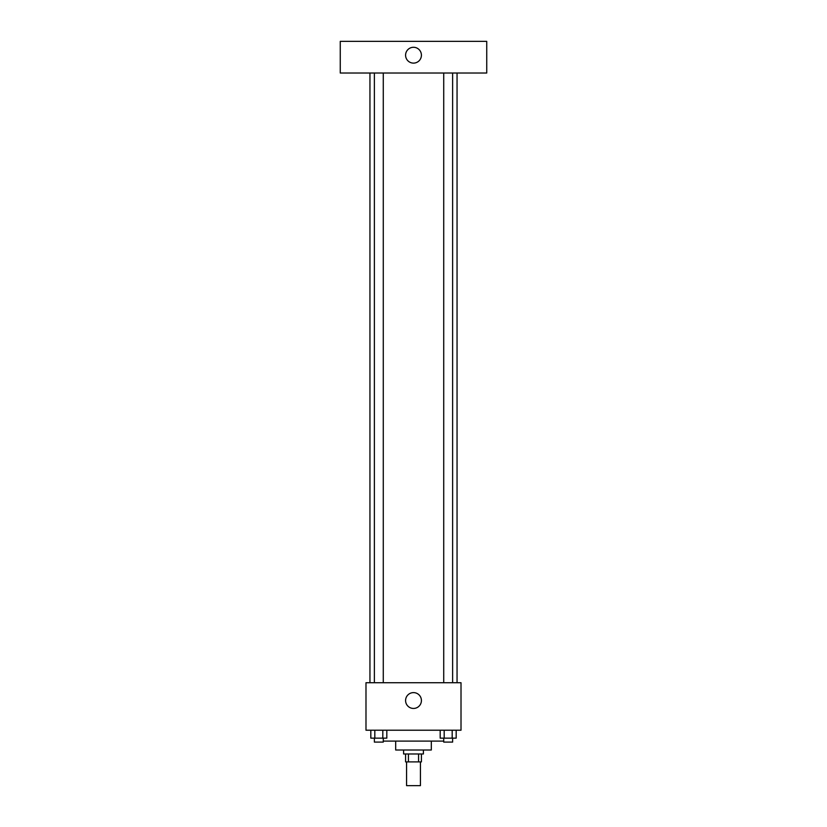 <?xml version="1.0" encoding="UTF-8"?>
<svg xmlns="http://www.w3.org/2000/svg" width="827" height="827" viewBox="0 0 827 827"><rect width="100%" height="100%" fill="white"/><g stroke="black" fill="none" stroke-linecap="round" stroke-linejoin="round"><path stroke-width="1.24" d="M406.574 761.894L406.574 785.65L420.426 785.65L420.426 761.894M418.576 753.976L418.576 761.894L405.581 761.894L405.581 753.976M418.576 761.894L421.419 761.894L421.419 753.976M423.393 750.017L423.393 753.976L403.607 753.976L403.607 750.017M408.424 753.976L408.424 761.894M431.312 741.106L431.312 750.017L395.688 750.017L395.688 741.106M443.727 741.106L383.273 741.106M461.011 730.22L365.989 730.22L365.989 682.72L461.011 682.72L461.011 730.22M421.419 700.531A7.919 7.919 0 0 1 409.541 707.385A7.919 7.919 0 0 1 409.541 693.677A7.919 7.919 0 0 1 421.419 700.531M457.052 73.024L457.052 682.72M443.727 682.72L443.727 73.024M383.273 73.024L383.273 682.72M486.741 73.024L340.259 73.024L340.259 41.35L486.741 41.35L486.741 73.024M413.5 47.284A7.919 7.919 0 0 1 420.354 59.162A7.919 7.919 0 0 1 406.646 59.162A7.919 7.919 0 0 1 413.5 47.284M456.184 730.22L456.184 738.139L440.181 738.139L440.181 730.22M452.183 730.22L452.183 738.139M444.182 730.22L444.182 738.139M452.627 738.139L452.627 742.098L443.727 742.098L443.727 738.139M386.819 730.22L386.819 738.139L370.816 738.139L370.816 730.22M382.818 730.22L382.818 738.139M374.817 730.22L374.817 738.139M383.273 738.139L383.273 742.098L374.373 742.098L374.373 738.139M369.948 73.024L369.948 682.72M452.627 682.72L452.627 73.024M374.373 73.024L374.373 682.72"/></g></svg>
